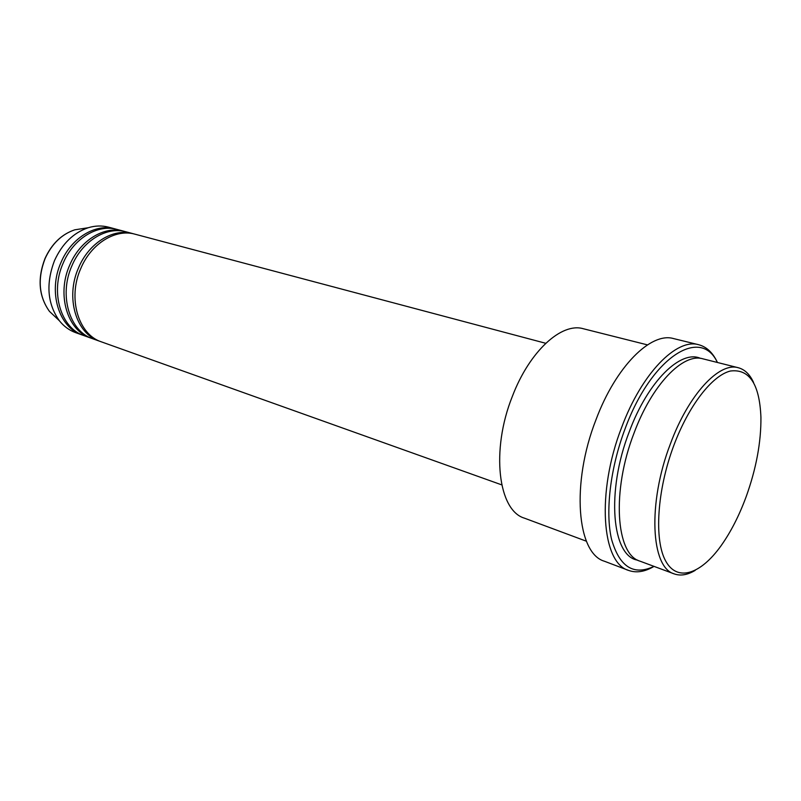 <?xml version="1.0" encoding="UTF-8"?>
<svg xmlns="http://www.w3.org/2000/svg" width="801" height="801" viewBox="0 0 801 801"><rect width="100%" height="100%" fill="white"/><g stroke="black" fill="none" stroke-linecap="round" stroke-linejoin="round"><path stroke-width="1.2" d="M545.741 343.289L135.009 234.192C115.654 228.525 91.154 243.434 80.771 268.525C67.374 298.282 78.378 334.668 101.527 341.897L501.726 484.865M133.867 233.912L132.746 233.592C113.392 227.925 88.911 242.803 78.538 267.844C65.161 297.551 76.175 333.877 99.324 341.106L100.435 341.486M132.746 233.592L126.037 231.809C106.673 226.142 82.233 240.911 71.9 265.822C58.573 295.359 69.637 331.534 92.786 338.773L99.324 341.106M124.916 231.529L123.815 231.219C104.45 225.552 80.02 240.29 69.697 265.151C56.39 294.638 67.464 330.753 90.623 338.002L91.704 338.362M123.815 231.219L117.186 229.456C97.822 223.799 73.432 238.438 63.159 263.159C49.892 292.475 61.016 328.44 84.165 335.689L90.623 338.002M116.085 229.186L114.994 228.876C95.629 223.219 71.249 237.817 60.986 262.498C47.75 291.764 58.873 327.679 82.032 334.928L83.104 335.289M673.771 445.576C656.96 490.442 653.996 540.154 665.721 561.101C677.376 582.287 700.705 574.197 720.97 545.882C730.772 532.094 739.183 515.664 746.192 496.61C756.234 468.625 761.14 442.192 760.93 417.321C759.578 384.079 749.396 368.64 730.392 371.023C712.179 375.459 688.75 405.436 673.771 445.576M695.198 570.372C687.548 574.958 680.56 576.129 674.232 573.896C650.933 567.629 647.478 503.449 670.307 444.124C688.46 394.583 719.238 361.762 738.312 367.739C744.79 369.491 749.886 374.417 753.591 382.528M647.458 344.881L583.278 328.73C561.581 322.222 529.461 351.259 512.36 396.365C490.693 450.272 498.162 510.507 524.395 518.147L586.422 541.226M717.386 362.473C700.805 326.307 651.503 356.745 625.06 428.855C610.212 468.205 605.115 512.179 611.604 539.494C619.553 566.978 633.681 575.939 654.006 566.367M654.047 566.387C644.805 571.844 636.294 573.176 628.535 570.392C601.641 562.863 596.345 492.285 621.636 427.424C641.681 373.326 676.565 338.012 698.682 344.72C706.652 346.833 712.9 352.75 717.436 362.483M738.312 367.739L702.827 358.808C683.093 352.7 651.934 384.63 634.012 433.151C611.443 491.223 615.889 554.522 639.939 561.141L674.232 573.896M698.682 344.72L673.601 338.593C650.993 331.784 615.849 366.417 595.994 419.704C570.913 483.574 576.95 553.441 604.395 561.231L628.535 570.392M114.994 228.876L108.465 227.144C101.937 225.431 95.179 225.632 88.2 227.744C73.502 232.711 62.278 243.644 54.528 260.535C45.737 283.684 47.329 303.729 59.314 320.67C63.86 326.367 69.317 330.362 75.664 332.655L82.032 334.928M84.846 228.265L74.773 229.817C61.777 234.202 51.885 243.774 45.106 258.553C37.387 278.808 38.828 296.4 49.432 311.349L56.851 318.347M637.746 560.169C611.894 556.525 605.886 491.754 629.276 431.719C647.899 381.296 680.77 349.366 700.475 358.367M59.314 320.67L49.432 311.349C38.748 296.33 37.267 278.728 44.986 258.543C51.745 243.794 61.677 234.222 74.773 229.817L88.2 227.744"/></g></svg>

